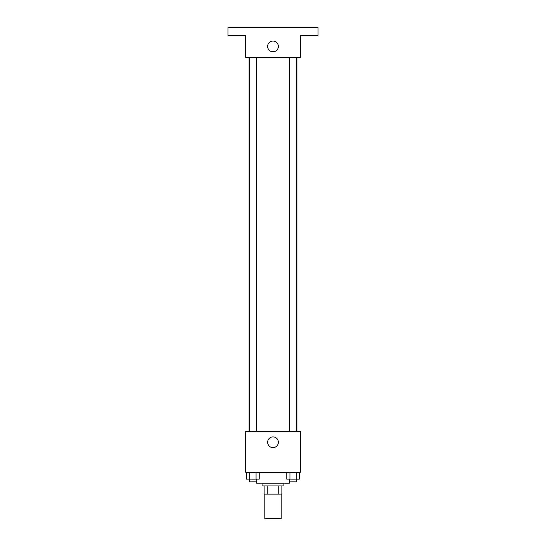 <?xml version="1.0" encoding="UTF-8"?>
<svg xmlns="http://www.w3.org/2000/svg" width="546" height="546" viewBox="0 0 546 546"><rect width="100%" height="100%" fill="white"/><g stroke="black" fill="none" stroke-linecap="round" stroke-linejoin="round"><path stroke-width="0.82" d="M264.81 494.13L264.81 518.7L281.19 518.7L281.19 494.13M278.747 485.94L278.747 494.13L264.127 494.13L264.127 485.94M278.747 494.13L281.873 494.13L281.873 485.94L281.873 494.13M283.92 483.21L283.92 485.94L262.08 485.94L262.08 483.21M267.253 485.94L267.253 494.13M256.62 479.115L256.62 483.21L289.38 483.21L289.38 479.115M300.3 472.29L245.7 472.29L245.7 431.34L300.3 431.34L300.3 472.29M278.371 442.26A5.371 5.371 0 0 1 270.318 446.908A5.371 5.371 0 0 1 270.318 437.612A5.371 5.371 0 0 1 278.371 442.26M296.915 57.33L296.915 431.34M289.68 431.34L289.68 57.33M256.32 57.33L256.32 431.34M300.3 57.33L245.7 57.33L245.7 35.49L227.955 35.49L227.955 27.3L318.045 27.3L318.045 35.49L300.3 35.49L300.3 57.33M278.371 46.41A5.371 5.371 0 0 1 270.318 51.058A5.371 5.371 0 0 1 270.318 41.762A5.371 5.371 0 0 1 278.371 46.41M299.399 472.29L299.399 479.115L286.786 479.115L286.786 472.29M296.246 472.29L296.246 479.115M289.94 472.29L289.94 479.115M296.505 479.115L296.505 481.845L289.68 481.845L289.68 479.115M259.214 472.29L259.214 479.115L246.601 479.115L246.601 472.29M256.06 472.29L256.06 479.115M249.754 472.29L249.754 479.115M256.32 479.115L256.32 481.845L249.495 481.845L249.495 479.115M249.085 57.33L249.085 431.34M296.505 431.34L296.505 57.33M249.495 57.33L249.495 431.34"/></g></svg>
